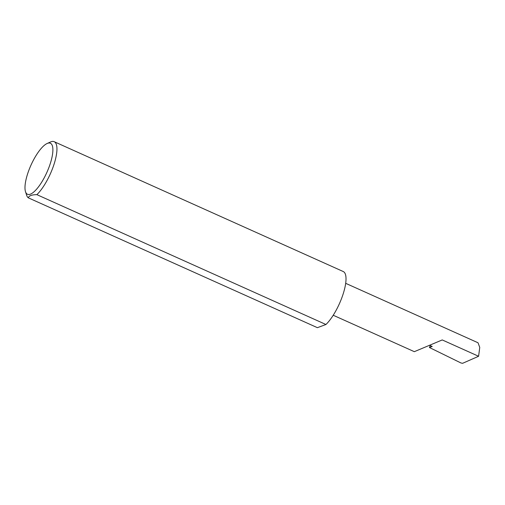 <?xml version="1.0" encoding="UTF-8"?>
<svg xmlns="http://www.w3.org/2000/svg" width="505" height="505" viewBox="0 0 505 505"><rect width="100%" height="100%" fill="white"/><g stroke="black" fill="none" stroke-linecap="round" stroke-linejoin="round"><path stroke-width="0.76" d="M430.298 345.609L429.42 347.509L432.217 346.468L429.774 345.37M429.42 347.509L461.002 362.994L462.599 363.31L478.595 356.271L442.235 339.934L414.321 351.676L333.224 315.246M478.595 356.271L479.75 347.396L478.014 342.762L345.685 283.324M27.952 172.836A27.964 8.736 114.2 0 1 47.142 143.489A27.964 8.736 114.2 0 1 49.919 164.674A27.964 8.736 114.2 0 1 36.221 189.602A27.964 8.736 114.2 0 1 25.496 191.666A27.964 8.736 114.2 0 1 27.952 172.836M25.496 191.666L26.645 195.258A30.931 9.664 -65.8 0 0 28.324 197.834C28.911 195.757 31.758 194.696 36.878 194.652A30.931 9.664 -65.8 0 0 53.663 165.4A30.931 9.664 -65.8 0 0 54.187 141.69A30.931 9.664 -65.8 0 0 50.582 141.962L47.142 143.489M36.878 194.652L325.946 324.5A30.931 9.664 -65.8 0 0 342.731 295.242A30.931 9.664 -65.8 0 0 343.255 271.538L54.187 141.69M28.324 197.834L317.392 327.676L325.946 324.5"/></g></svg>
